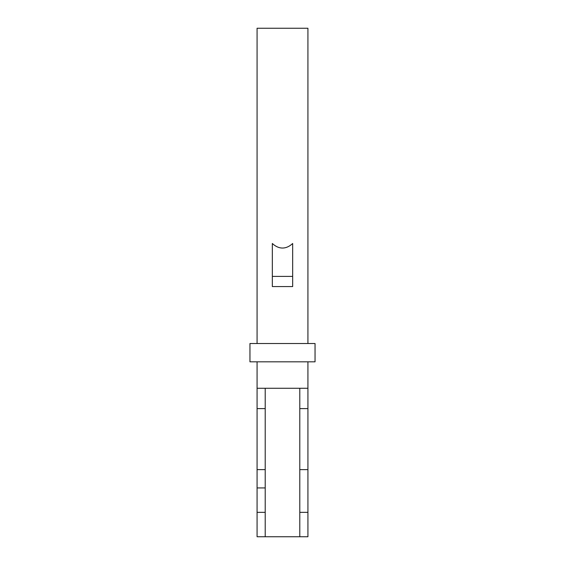 <?xml version="1.0" encoding="UTF-8"?>
<svg xmlns="http://www.w3.org/2000/svg" width="565" height="565" viewBox="0 0 565 565"><rect width="100%" height="100%" fill="white"/><g stroke="black" fill="none" stroke-linecap="round" stroke-linejoin="round"><path stroke-width="0.85" d="M299.789 536.75L307.925 536.75L307.925 512.342L299.789 512.342L299.789 536.75L265.211 536.75L265.211 388.268M265.211 408.608L257.075 408.608L257.075 361.826M265.211 487.934L257.075 487.934L257.075 469.628L265.211 469.628M307.925 512.342L307.925 361.826M307.925 408.608L299.789 408.608L299.789 388.268M299.789 512.342L299.789 469.628L307.925 469.628M265.211 536.75L257.075 536.75L257.075 512.342L265.211 512.342M282.549 388.268L257.075 388.268M307.925 388.268L282.5 388.268M282.5 361.826L249.956 361.826L249.956 343.52L315.044 343.52L315.044 361.826L282.5 361.826M307.925 343.52L307.925 28.25L257.075 28.25L257.075 343.52M272.33 243.494C275.572 246.502 278.962 248.021 282.5 248.042C286.038 248.021 289.428 246.502 292.67 243.494L292.67 286.568L272.33 286.568L272.33 243.494M257.075 487.934L257.075 512.342M299.789 408.608L299.789 469.628M257.075 408.608L257.075 469.628M292.67 276.398L272.33 276.398"/></g></svg>

